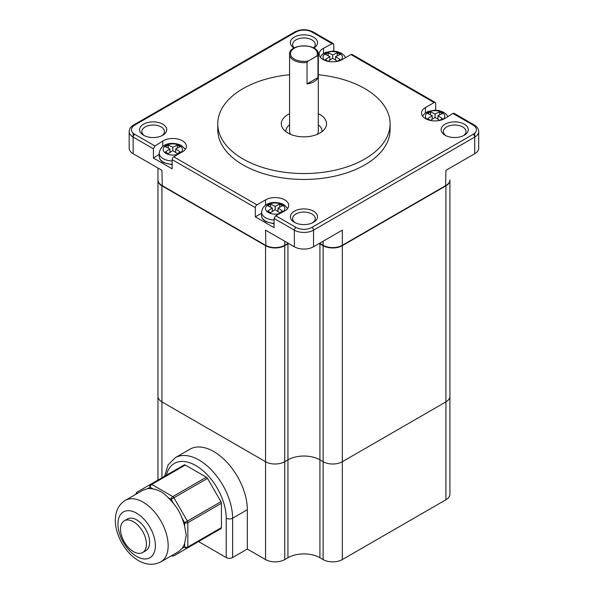 <?xml version="1.0" encoding="UTF-8"?>
<svg xmlns="http://www.w3.org/2000/svg" width="594" height="594" viewBox="0 0 594 594"><rect width="100%" height="100%" fill="white"/><g stroke="black" fill="none" stroke-linecap="round" stroke-linejoin="round"><path stroke-width="0.89" d="M449.91 363.105L449.91 179.93A13.565 7.833 180 0 1 445.931 185.469L341.996 245.478A13.12 7.574 180 0 1 323.44 245.478L319.921 243.451A22.617 13.053 0 0 0 319.602 243.265A23.069 13.32 0 0 1 320.181 243.599M445.938 185.469L445.611 185.655A13.12 7.574 180 0 1 445.611 185.655L445.931 170.33L474.717 153.712A13.565 7.833 180 0 0 478.69 148.173L478.69 131.549C478.586 128.846 477.108 126.648 474.25 124.978L453.987 113.276L452.91 113.424L445.077 118.369A13.565 7.833 0 0 1 430.153 120.389A13.565 7.833 0 0 1 421.495 113.09A13.565 7.833 0 0 1 425.467 107.551L425.467 112.882M287.682 243.599A23.069 13.32 0 0 1 288.276 243.273A22.617 13.053 0 0 0 287.942 243.451L284.741 245.292A13.565 7.833 180 0 1 265.555 245.292L162.251 185.655A13.12 7.574 180 0 1 162.244 185.647L161.932 185.469A13.565 7.833 180 0 1 157.959 179.93L157.959 363.105M284.422 245.478L284.422 245.478A13.12 7.574 180 0 1 265.874 245.478L265.555 230.153L294.342 246.77A13.565 7.833 180 0 0 313.528 246.77L342.315 230.153L342.315 245.292A13.565 7.833 180 0 1 323.121 245.292L323.121 241.231M318.295 113.714A22.617 13.053 180 0 1 319.921 114.568A22.617 13.053 180 0 1 326.552 123.797A22.617 13.053 180 0 1 312.585 135.863A22.617 13.053 180 0 1 287.942 133.026A22.617 13.053 180 0 1 281.318 123.797A22.617 13.053 180 0 1 289.575 113.714M289.575 74.747A86.16 49.748 0 0 0 217.768 123.797A86.16 49.748 0 0 0 243.005 158.969A86.16 49.748 0 0 0 336.909 169.758A86.16 49.748 0 0 0 390.095 123.797A86.16 49.748 0 0 0 364.857 88.625A86.16 49.748 0 0 0 318.295 74.747M217.768 123.797L217.768 129.707A86.16 49.748 0 0 0 243.005 164.88A86.16 49.748 0 0 0 336.909 175.661A86.16 49.748 0 0 0 390.095 129.707L390.095 123.797M425.467 107.551L434.103 102.562L350.95 54.551L342.315 59.541A13.565 7.833 180 0 1 327.524 61.241A13.565 7.833 180 0 1 319.149 54.002A13.565 7.833 180 0 1 323.567 48.218L332.143 43.696L311.932 32.024A11.308 6.527 0 0 0 295.938 32.024L134.749 125.089A11.308 6.527 0 0 0 134.749 134.318L154.96 145.99L162.786 141.038A13.565 7.833 0 0 1 177.717 139.018A13.565 7.833 0 0 1 186.375 146.324A13.565 7.833 0 0 1 182.403 151.864L173.767 156.846L256.92 204.856A2.265 1.307 120 0 0 255.323 207.625L255.323 216.862L274.057 227.673L274.057 218.444L275.727 215.719L284.303 211.197A13.565 7.833 180 0 0 288.721 205.413A13.565 7.833 180 0 0 280.346 198.173A13.565 7.833 180 0 0 265.555 199.874L265.555 205.205M256.92 204.856L265.555 199.874M445.106 135.246A13.565 7.833 180 0 1 445.099 135.246A13.565 7.833 180 0 1 445.106 124.168A13.565 7.833 180 0 1 464.293 124.168A13.565 7.833 180 0 1 464.293 135.246A13.565 7.833 180 0 1 445.106 135.246M294.06 48.04A13.565 7.833 180 0 1 294.483 37.043A13.565 7.833 180 0 1 313.528 37.125A13.565 7.833 180 0 1 313.803 48.04M162.763 124.168A13.565 7.833 180 0 1 162.763 135.246A13.565 7.833 180 0 1 143.577 135.246L143.577 135.246A13.565 7.833 180 0 1 143.577 124.168A13.565 7.833 180 0 1 162.763 124.168M294.342 222.29L294.342 222.29A13.565 7.833 180 0 1 294.342 211.212A13.565 7.833 180 0 1 313.528 211.212A13.565 7.833 180 0 1 313.528 222.29A13.565 7.833 180 0 1 294.342 222.29M445.975 135.707A11.308 6.527 180 0 1 443.391 131.549A11.308 6.527 180 0 1 450.371 125.52A11.308 6.527 180 0 1 462.696 126.938A11.308 6.527 180 0 1 466.008 131.549A11.308 6.527 180 0 1 463.424 135.707M434.103 102.562A2.265 1.307 -60 0 1 435.231 102.45A2.265 1.307 -60 0 1 435.699 103.482L435.699 110.157M332.143 43.696L333.323 43.614L333.813 44.661L333.813 51.091M350.95 54.551A2.265 1.307 -60 0 1 352.079 54.44L435.231 102.45M154.96 145.99L153.43 148.804L153.43 158.034L159.237 154.366M173.767 156.846A2.265 1.307 120 0 0 172.163 159.615L172.163 168.852L153.43 158.034M134.749 125.089A2.265 1.307 -120 0 0 133.62 124.978C130.762 126.648 129.277 128.846 129.173 131.549A13.565 7.833 0 0 0 133.145 137.088L133.145 153.712L161.932 170.33L162.251 185.655M255.323 216.862L261.583 213.246M295.211 222.75A11.308 6.527 180 0 1 292.627 218.592A11.308 6.527 180 0 1 299.606 212.563A11.308 6.527 180 0 1 311.932 213.981A11.308 6.527 180 0 1 315.243 218.592A11.308 6.527 180 0 1 312.659 222.75M294.282 47.914A11.308 6.527 180 0 1 292.627 44.513A11.308 6.527 180 0 1 299.606 38.476A11.308 6.527 180 0 1 311.932 39.895A11.308 6.527 180 0 1 315.243 44.513A11.308 6.527 180 0 1 313.58 47.914M133.145 153.712A13.565 7.833 180 0 1 129.173 148.173L129.173 131.549M144.446 135.707A11.308 6.527 180 0 1 141.862 131.549A11.308 6.527 180 0 1 148.842 125.52A11.308 6.527 180 0 1 161.167 126.938A11.308 6.527 180 0 1 164.479 131.549A11.308 6.527 180 0 1 161.895 135.707M288.595 243.458A22.617 13.053 0 0 0 287.942 243.815L284.741 245.664A13.565 7.833 180 0 1 265.555 245.664L161.932 185.84A13.565 7.833 180 0 1 157.959 180.301A13.565 7.833 180 0 1 157.959 180.116M449.903 180.116A13.565 7.833 180 0 1 449.91 180.301A13.565 7.833 180 0 1 445.931 185.84L342.315 245.664A13.565 7.833 180 0 1 323.121 245.664L319.921 243.815A22.617 13.053 0 0 0 319.275 243.458M287.942 243.815L287.942 459.86L284.741 461.709A13.565 7.833 180 0 1 265.555 461.709L161.932 401.878A13.565 7.833 180 0 1 157.959 396.339A13.565 7.833 0 0 0 161.932 401.878L265.555 461.709A13.565 7.833 0 0 0 284.741 461.709L287.942 459.86A22.617 13.053 180 0 1 319.921 459.86A22.617 13.053 0 0 0 287.942 459.86L287.942 557.721L284.741 559.57A13.565 7.833 180 0 1 265.555 559.57L247.327 549.042L232.61 557.536A4.522 2.614 180 0 1 226.217 557.536L226.217 518.206A4.522 2.614 0 0 0 232.61 518.206A47.49 27.421 -120 0 0 211.88 470.418A47.49 27.421 -120 0 0 175.289 457.692L168.132 464.857L164.323 477.153M445.931 185.84L445.931 401.878A13.565 7.833 0 0 0 449.91 396.339A13.565 7.833 180 0 1 445.931 401.878L342.315 461.709A13.565 7.833 180 0 1 323.121 461.709L319.921 459.86L319.921 557.721A22.617 13.053 0 0 0 287.942 557.721M166.81 152.807A68.666 39.642 -120 0 0 165.37 151.997A69.156 39.932 -60 0 1 169.929 148.968A69.156 39.932 -120 0 0 165.37 146.74A68.666 39.642 -60 0 1 168.251 145.077A69.156 39.932 60 0 1 172.809 147.305A69.156 39.932 -60 0 1 177.361 145.077A68.666 39.642 60 0 1 178.801 145.886A68.666 39.642 60 0 1 180.242 146.74A69.156 39.932 120 0 0 175.69 148.968A69.156 39.932 60 0 1 180.242 151.997A68.666 39.642 120 0 0 177.361 153.668A69.156 39.932 -120 0 0 172.809 150.631A69.156 39.932 120 0 0 168.251 153.668A68.666 39.642 -120 0 0 166.81 152.807M169.929 148.968L169.929 152.495M168.251 145.077L168.251 148.092M172.809 147.305L172.809 150.631M177.361 145.077L177.361 148.092M175.69 148.968L175.69 152.495M269.156 211.895A68.666 39.642 -120 0 0 267.716 211.085A69.156 39.932 -60 0 1 272.267 208.056A69.156 39.932 -120 0 0 267.716 205.828A68.666 39.642 -60 0 1 270.597 204.165A69.156 39.932 60 0 1 275.148 206.393A69.156 39.932 -60 0 1 279.707 204.165A68.666 39.642 60 0 1 281.148 204.967A68.666 39.642 60 0 1 282.588 205.828A69.156 39.932 120 0 0 278.029 208.056A69.156 39.932 60 0 1 282.588 211.085A68.666 39.642 120 0 0 279.707 212.749A69.156 39.932 -120 0 0 275.148 209.719A69.156 39.932 120 0 0 270.597 212.749A68.666 39.642 -120 0 0 269.156 211.895M272.267 208.056L272.267 211.583M270.597 204.165L270.597 207.18M275.148 206.393L275.148 209.719M279.707 204.165L279.707 207.18M278.029 208.056L278.029 211.583M429.061 119.572A68.666 39.642 -120 0 0 427.621 118.763A69.156 39.932 -60 0 1 432.18 115.733A69.156 39.932 -120 0 0 427.621 113.506A68.666 39.642 -60 0 1 430.502 111.843A69.156 39.932 60 0 1 435.06 114.07A69.156 39.932 -60 0 1 439.619 111.843A68.666 39.642 60 0 1 441.06 112.645A68.666 39.642 60 0 1 442.5 113.506A69.156 39.932 120 0 0 437.941 115.733A69.156 39.932 60 0 1 442.5 118.763A68.666 39.642 120 0 0 439.619 120.426A69.156 39.932 -120 0 0 435.06 117.397A69.156 39.932 120 0 0 430.502 120.426A68.666 39.642 -120 0 0 429.061 119.572M432.18 115.733L432.18 119.253M430.502 111.843L430.502 114.857M435.06 114.07L435.06 117.397M439.619 111.843L439.619 114.857M437.941 115.733L437.941 119.253M326.722 60.484A68.666 39.642 -120 0 0 325.282 59.675A69.156 39.932 -60 0 1 329.833 56.645A69.156 39.932 -120 0 0 325.282 54.418A68.666 39.642 -60 0 1 328.163 52.755A69.156 39.932 60 0 1 332.714 54.982A69.156 39.932 -60 0 1 337.273 52.755A68.666 39.642 60 0 1 338.714 53.557A68.666 39.642 60 0 1 340.154 54.418A69.156 39.932 120 0 0 335.595 56.645A69.156 39.932 60 0 1 340.154 59.675A68.666 39.642 120 0 0 337.273 61.338A69.156 39.932 -120 0 0 332.714 58.309A69.156 39.932 120 0 0 328.163 61.338A68.666 39.642 -120 0 0 326.722 60.484M329.833 56.645L329.833 60.172M328.163 52.755L328.163 55.769M332.714 54.982L332.714 58.309M337.273 52.755L337.273 55.769M335.595 56.645L335.595 60.172M322.022 131.185L322.022 131.63A18.095 10.447 0 0 0 322.022 131.185A18.095 10.447 0 0 0 318.295 124.829M289.575 124.829A18.095 10.447 0 0 0 285.84 131.185A18.095 10.447 0 0 0 285.863 131.645M317.189 134.378A14.36 8.294 0 0 0 318.295 131.185L318.295 54.366C319.357 43.176 288.513 43.176 289.575 54.366A14.36 8.294 0 0 0 293.778 60.232A14.36 8.294 0 0 0 307.016 62.467L307.016 83.888A14.36 8.294 0 0 0 317.961 77.569L317.961 56.148L316.654 56.163L308.323 60.974L307.016 62.467M289.575 54.366L289.575 131.185A14.36 8.294 0 0 0 290.681 134.378M317.961 77.569L307.016 83.888M323.121 245.664L323.121 461.709L319.921 459.86L319.921 243.815M449.91 180.301L449.91 494.208A13.565 7.833 180 0 1 445.931 499.747L445.931 401.878L342.315 461.709A13.565 7.833 0 0 1 323.121 461.709L323.121 559.57L319.921 557.721M198.552 541.565L226.217 557.536M445.931 499.747L342.315 559.57A13.565 7.833 180 0 1 323.121 559.57M247.327 549.042L247.327 509.711A47.49 27.421 -120 0 0 226.596 461.924A47.49 27.421 -120 0 0 189.998 449.198L175.289 457.692M180.331 467.144A47.49 27.421 -120 0 0 180.264 467.953M171.837 555.516A2.265 1.849 60 0 0 173.916 555.791L187.37 548.024A2.265 1.849 -120 0 1 184.637 546.985A2.265 1.307 0 0 0 187.838 546.985A2.265 1.307 60 0 1 187.37 548.024L207.499 536.404A2.265 1.307 60 0 1 207.484 536.412L220.953 528.638A2.265 1.307 60 0 0 221.421 527.598L221.421 503.281L187.838 522.668A2.265 1.307 180 0 1 184.637 522.668L182.068 518.213C180.123 512.941 177.346 508.137 173.752 503.816A35.506 20.5 -120 0 0 168.065 497.557C163.617 492.73 158.68 489.879 153.237 489.003A35.506 20.5 -120 0 0 147.55 488.684L143.057 490.147M136.665 493.124A2.265 1.307 60 0 1 137.132 492.084L150.594 484.318A2.265 1.307 60 0 1 151.722 484.429L172.787 496.591A2.265 1.307 60 0 1 173.916 497.787L171.183 499.361A2.265 1.307 -60 0 1 172.787 496.591L206.363 477.205A2.265 1.307 60 0 1 207.499 478.393L220.953 501.7A2.265 1.307 60 0 1 221.421 503.281M206.363 477.205L185.306 465.043L151.722 484.429A2.265 1.307 120 0 0 150.119 487.199L147.55 488.684M153.237 489.003L150.119 487.199A2.265 1.849 -120 0 1 150.594 484.318L184.17 464.931A2.265 1.307 60 0 1 185.306 465.043M182.068 518.213A35.506 20.5 -120 0 1 184.637 526.269L186.219 535.209L184.637 543.384A35.506 20.5 -120 0 1 182.068 548.47L184.637 546.985L184.637 543.384M160.818 561.879A35.506 20.5 -120 0 0 168.169 545.626A35.506 20.5 -120 0 0 152.673 509.897A35.506 20.5 -120 0 0 125.312 500.386C118.778 504.41 115.444 511.063 115.31 520.329C115.333 543.265 139.115 572.913 160.818 561.879L178.556 551.64L182.068 548.47M142.627 552.539L145.827 550.69A18.317 10.573 -120 0 0 149.621 542.307A18.317 10.573 -120 0 0 141.624 523.871A18.317 10.573 -120 0 0 127.51 518.963L124.309 520.812A18.317 10.573 -120 0 0 120.515 529.195A18.317 10.573 -120 0 0 128.512 547.631A18.317 10.573 -120 0 0 142.627 552.539A18.317 10.573 -120 0 0 146.421 544.149A18.317 10.573 -120 0 0 138.424 525.72A18.317 10.573 -120 0 0 124.309 520.812M136.004 494.045A2.265 2.265 0 0 1 137.132 492.084L137.132 492.084A2.265 1.849 60 0 0 136.33 494.022M184.637 526.269L184.637 522.668L187.37 521.087A2.265 1.307 60 0 1 187.838 522.668L187.838 546.985L221.421 527.598M275.727 215.719L295.938 227.383A11.308 6.527 0 0 0 311.932 227.383L473.121 134.318A11.308 6.527 0 0 0 473.121 125.089L452.91 113.424M474.717 133.16L474.717 153.712M311.932 32.024A2.265 1.307 -60 0 1 313.06 31.913C306.972 28.98 300.891 28.98 294.81 31.913L133.62 124.978M473.121 125.089A2.265 1.307 -60 0 1 474.25 124.978M323.567 48.218L323.567 53.497M295.938 32.024A2.265 1.307 -120 0 0 294.81 31.913M134.749 134.318A2.265 1.307 120 0 0 133.145 137.088L153.43 148.804M274.057 218.444L294.342 230.153L294.342 246.77M295.938 227.383A2.265 1.307 120 0 0 294.342 230.153A13.565 7.833 0 0 0 313.528 230.153L313.528 246.77M172.163 159.615L255.323 207.625M162.786 141.038L162.786 146.436M287.942 243.451L287.942 243.08M319.921 243.451L319.921 243.08M284.741 245.292L284.741 241.231M311.932 227.383A2.265 1.307 60 0 1 313.528 230.153L474.717 137.088A13.565 7.833 0 0 0 478.69 131.549M473.121 134.318A2.265 1.307 60 0 1 474.717 137.088M133.145 133.16L133.145 137.088M284.741 245.664L284.741 559.57M342.315 245.664L342.315 559.57M161.932 185.84L161.932 478.534M265.555 245.664L265.555 559.57M172.163 164.308A13.565 7.833 180 0 1 163.209 162.021A13.565 7.833 180 0 1 159.237 156.482L159.237 153.133A13.565 7.833 180 0 0 163.209 158.672A13.565 7.833 180 0 0 172.163 160.959M179.648 145.523A9.682 5.591 180 0 1 179.648 153.423A9.682 5.591 180 0 1 165.964 153.423A9.682 5.591 180 0 1 165.964 145.523A9.682 5.591 180 0 1 179.648 145.523M274.057 223.374A13.565 7.833 180 0 1 265.555 221.109A13.565 7.833 180 0 1 261.583 215.57L261.583 212.221A13.565 7.833 180 0 0 265.555 217.76A13.565 7.833 180 0 0 274.057 220.025M280.368 213.268A9.682 5.591 180 0 1 268.302 212.511A9.682 5.591 180 0 1 268.302 204.611A9.682 5.591 180 0 1 281.994 204.611A9.682 5.591 180 0 1 282.796 211.991M427.138 119.446A9.682 5.591 180 0 1 428.838 111.962A9.682 5.591 180 0 1 441.906 112.288A9.682 5.591 180 0 1 442.983 119.446M324.792 60.358A9.682 5.591 180 0 1 326.492 52.873A9.682 5.591 180 0 1 339.56 53.2A9.682 5.591 180 0 1 340.644 60.358M317.961 56.148A14.36 8.294 0 0 0 318.295 54.366M316.654 56.163A13.454 7.767 0 0 0 305.42 45.909A13.454 7.767 0 0 0 290.563 54.492A13.454 7.767 0 0 0 308.323 60.974M232.61 557.536L232.61 518.206L247.327 509.711M226.217 518.206A42.968 24.807 -120 0 0 199.064 467.649A42.968 24.807 -120 0 0 166.134 476.106M117.954 524.027A26.463 15.273 -120 0 0 136.665 556.43A26.463 15.273 -120 0 0 155.376 545.626A26.463 15.273 -120 0 0 136.665 513.223A26.463 15.273 -120 0 0 117.954 524.027M173.752 503.816L171.183 499.361L168.065 497.557M207.499 478.393L173.916 497.787L187.37 521.087L220.953 501.7M150.594 484.318L184.17 464.931L150.594 484.318M333.323 43.614L313.06 31.913M157.959 168.035L157.959 179.93M157.959 180.301L157.959 480.828M166.023 187.83L166.023 188.201M172.163 164.783L163.447 162.533C160.692 160.892 159.289 158.873 159.237 156.482M159.237 153.133C160.818 142.226 174.146 141.758 181.467 145.523L185.358 149.302M274.057 223.849L265.785 221.621C263.038 219.98 261.635 217.961 261.583 215.57M261.583 212.221C263.157 201.314 276.485 200.846 283.806 204.611L287.696 208.39M422.512 116.068L424.807 113.38L428.133 111.442L435.083 110.15L439.07 110.558L443.718 112.288L446.643 114.687L447.883 116.602M320.166 56.979L322.468 54.292L325.794 52.354L332.744 51.062L336.724 51.47L341.372 53.2L344.305 55.598L345.597 57.64M285.84 131.63L285.84 131.185M143.05 490.139L125.312 500.386M171.651 555.791A2.265 2.265 0 0 0 173.916 555.791"/></g></svg>
